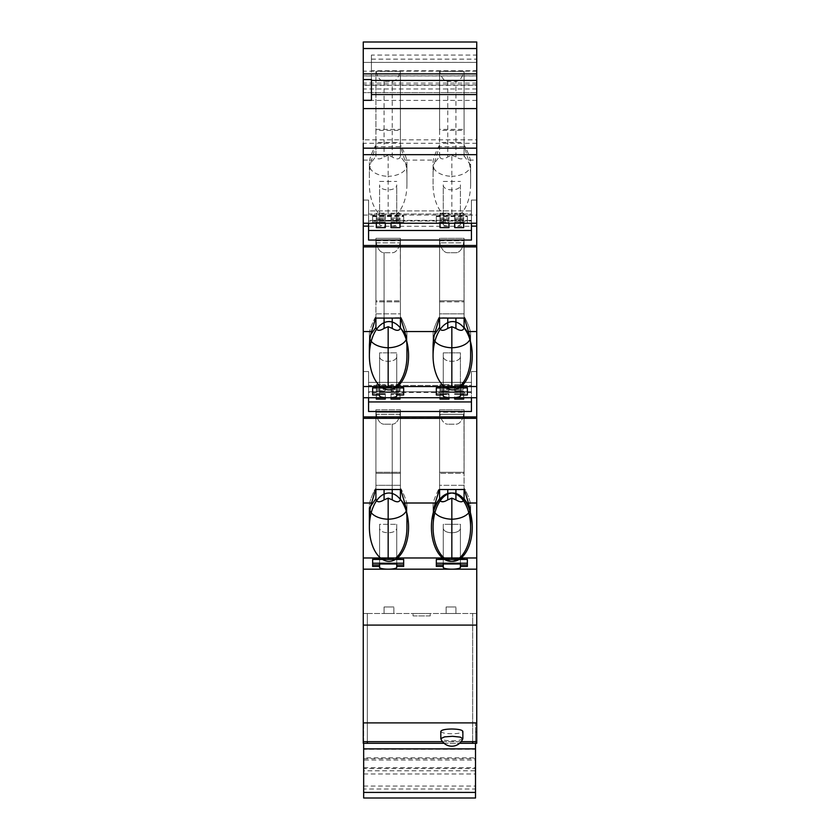<?xml version="1.0" encoding="UTF-8"?>
<svg xmlns="http://www.w3.org/2000/svg" width="840" height="840" viewBox="0 0 840 840"><rect width="100%" height="100%" fill="white"/><g stroke="black" fill="none" stroke-linecap="round" stroke-linejoin="round"><path stroke-width="0.63" stroke-dasharray="4.2 3.15" d="M363.258 741.668L363.258 613.494L363.258 741.668L367.343 741.668L367.343 613.494L472.657 613.494L367.343 613.494L367.343 741.668L476.742 741.668L476.742 613.494L476.742 741.668M367.343 741.668L367.343 613.494L363.258 613.494L367.343 613.494L367.343 743.295L363.258 743.295L363.258 625.097L476.742 625.097L476.742 416.945L476.742 418.12L363.258 418.12L363.258 371.532L363.258 397.73L363.258 371.532L368.571 371.532L368.571 385.476L471.429 385.476L471.429 371.532L476.742 371.532L476.742 397.73L476.742 371.532L471.429 371.532L471.429 397.551L476.742 397.73L476.742 246.897L363.258 246.897L363.258 245.49L363.258 246.677L363.258 245.49L363.258 246.677L476.742 246.677L476.742 100.401L363.258 100.401L363.258 62.412L476.742 62.412L476.742 148.134L476.742 75.968L363.258 75.968L363.258 42L476.742 42L476.742 75.968M476.742 223.241L363.258 223.241L363.258 200.078L363.258 226.286L388.164 226.286A8.568 1.785 -0 0 0 396.732 224.501L396.732 223.535L403.673 223.535L403.673 215.733L403.673 223.535M476.742 143.304L363.258 143.304L363.258 75.968M476.742 92.62L363.258 92.62L476.742 92.62L363.258 92.62L363.258 139.839L476.742 139.839M476.742 75.842L363.258 75.842L363.258 85.27L476.742 85.27M363.258 226.286L363.258 100.401M476.742 246.897L476.742 245.49L476.742 246.677L476.742 245.49L476.742 246.677L363.258 246.677L363.258 200.078L368.571 200.078L368.571 214.032L471.429 214.032L471.429 200.078L476.742 200.078L471.429 200.078L471.429 226.107L476.742 226.107M363.258 331.548L371.564 331.548A34.157 19.593 -90 0 0 369.38 347.204L369.38 333.732C369.474 330.53 371.385 325.164 375.123 317.646L375.911 316.974L375.911 327.274L375.911 239.999L375.911 327.779L369.38 336.546L369.38 355.751A34.157 19.593 -90 0 0 380.478 386.526L363.258 386.526L363.258 246.897M371.564 503.003A34.157 19.593 -90 0 0 369.38 518.648L369.38 505.176C369.474 501.974 371.385 496.608 375.123 489.09L375.648 489.521L371.564 503.003L363.258 503.003L363.258 416.945L476.742 416.945L476.742 418.12L363.258 418.12M363.258 503.003L363.258 625.097M363.668 743.295L363.668 722.894L476.742 722.894L476.742 743.295L367.343 743.295M476.742 731.955L475.514 731.955L475.514 722.894L475.514 770.795L363.668 770.795L363.668 722.894L476.742 722.894L476.742 625.097M476.742 80.43L476.742 55.062L476.742 80.43M476.742 416.945L476.742 397.551L471.429 397.551L471.429 411.495L368.571 411.495L368.571 397.551L368.571 411.495L368.571 401.94L471.429 401.94L471.429 411.495L471.429 371.532L471.429 392.469L471.429 382.347L368.571 382.347L368.571 401.94M363.258 62.412L476.742 62.412L476.742 100.401M363.668 770.795L363.668 798L475.514 798L475.514 789.023L363.668 789.023M475.514 770.795L475.514 757.848L363.668 757.848M363.668 773.976L475.514 773.976M363.668 758.74L475.514 758.74M475.514 757.848L475.514 749.301L363.668 749.301M475.514 749.301L475.514 760.032L363.668 760.032M475.514 760.032L475.514 768.579L363.668 768.579M475.514 768.579L475.514 789.023M363.668 767.687L475.514 767.687M363.668 786.062L475.514 786.062M444.077 743.295L459.606 743.295M475.514 743.295L475.514 731.955M446.124 613.494L455.921 613.494L446.124 613.494L455.921 613.494L446.124 613.494L455.921 613.494L446.124 613.494L446.124 606.963L455.921 606.963L446.124 606.963L455.921 606.963L446.124 606.963L455.921 606.963L446.124 606.963L455.921 606.963L446.124 606.963L446.124 613.494L446.124 606.963L446.124 613.494L446.124 606.963L446.124 613.494L446.124 606.963L446.124 613.494L455.921 613.494L446.124 613.494M384.08 613.494L393.876 613.494L384.08 613.494L393.876 613.494L384.08 613.494L393.876 613.494L384.08 613.494L384.08 606.963L393.876 606.963L384.08 606.963L393.876 606.963L384.08 606.963L393.876 606.963L384.08 606.963L393.876 606.963L384.08 606.963L384.08 613.494L384.08 606.963L384.08 613.494L384.08 606.963L384.08 613.494L384.08 606.963L384.08 613.494L393.876 613.494L384.08 613.494M413.06 613.494L430.206 613.494L413.06 613.494L413.06 615.941L430.206 615.941L430.206 613.494L430.206 615.941L413.06 615.941L413.06 613.494M472.657 741.668L472.657 613.494L472.657 741.668L472.657 613.494L476.742 613.494L472.657 613.494L472.657 743.295M393.876 613.494L393.876 606.963L393.876 613.494M455.921 613.494L455.921 606.963L455.921 613.494M442.522 741.668L461.16 741.668M469.224 506.016L470.62 507.99L470.62 518.658L470.62 505.176C470.526 501.974 468.615 496.608 464.877 489.09L439.331 489.521L435.246 503.003A34.157 19.593 -90 0 0 433.062 518.658L433.062 505.176C433.146 501.974 435.068 496.608 438.806 489.09L439.331 489.521L438.806 489.09L439.593 488.418L439.593 485.31L464.09 485.31L464.09 473.308L439.593 473.308L464.09 473.308L464.09 472.28L464.09 485.31L439.593 485.31L439.593 472.28L439.593 498.719L439.593 409.784L439.593 472.28L464.09 472.28L464.09 414.278L464.09 472.28L439.593 472.28L439.593 414.278L464.09 414.278L464.09 409.784L464.09 414.278L439.593 414.278L439.593 409.784L464.09 409.784L439.593 409.784L439.593 489.521L439.593 488.418L438.806 489.09C435.068 496.608 433.146 501.974 433.062 505.176L433.062 507.99A19.593 11.235 180 0 0 433.608 510.626A19.593 11.235 0 0 1 433.062 507.99L433.062 527.194A34.157 19.593 -90 0 0 444.161 557.97L459.522 557.97A34.157 19.593 -90 0 0 470.579 529.211M464.09 411.443L464.09 498.719L463.985 412.241A14.238 8.169 -90 0 1 455.921 424.2L447.762 424.2L455.921 424.2A14.238 8.169 90 0 0 463.985 412.241L464.09 499.223L470.62 507.99L470.62 505.176C470.526 501.974 468.615 496.608 464.877 489.09L464.09 488.418L464.09 485.31L464.09 489.521M470.62 507.99A19.593 11.235 -0 0 1 470.075 510.626A19.593 11.235 180 0 0 470.62 507.99L470.62 527.194L470.62 507.99M363.258 160.104L371.564 160.104A34.157 19.593 -90 0 0 369.38 175.76L369.38 184.296A34.157 19.593 -90 0 0 380.478 215.082L476.742 215.082M459.522 215.082A34.157 19.593 -90 0 0 470.62 184.296L470.62 175.76A34.157 19.593 -90 0 0 468.437 160.104L476.742 160.104M363.258 215.082L380.478 215.082M372.645 223.535L372.645 215.733L372.645 223.535L379.586 223.535L379.586 224.501A8.568 1.785 -0 0 0 388.164 226.286L451.836 226.286A8.568 1.785 -0 0 0 460.415 224.501L460.415 223.535L467.355 223.535L467.355 222.054L460.415 222.054L460.415 184.874C460.824 191.52 442.858 191.52 443.268 184.874L443.268 224.501A8.568 1.785 -0 0 0 451.836 226.286L476.742 226.286M372.645 216.531L403.673 216.531M443.268 224.501L443.268 223.535L436.328 223.535L436.328 216.531L467.355 216.531L467.355 223.535M395.84 215.082A34.157 19.593 -90 0 0 406.938 184.296L406.938 175.76A34.157 19.593 -90 0 0 404.754 160.104L435.246 160.104A34.157 19.593 -90 0 0 433.062 175.76L433.062 162.288C433.146 159.075 435.068 153.72 438.806 146.191L439.593 145.53L439.593 130.421L464.09 130.421L464.09 71.389L439.593 71.389L440.559 73.784A14.238 8.169 90 0 0 447.762 81.302L455.921 81.302A14.238 8.169 90 0 0 463.124 73.784L464.09 71.389L464.09 156.334L464.09 142.422L439.593 142.422M433.062 184.296L433.062 165.091A19.593 11.235 0 0 0 451.836 176.327L451.836 155.243L447.762 156.965C443.237 159.716 440.517 159.506 439.593 156.334L433.062 165.091L433.062 184.296A34.157 19.593 -90 0 0 444.161 215.082M468.437 160.104L464.352 146.622L439.331 146.622L435.246 160.104M404.754 160.104L400.669 146.622L375.648 146.622L371.564 160.104M476.742 83.108L363.258 83.108M476.742 84.861L363.258 84.861M476.742 71.169L363.258 71.169M476.742 88.977L363.258 88.977M403.673 563.22L403.673 558.631L372.645 558.631L372.645 563.22L403.673 563.22L403.673 559.22L372.645 559.22L372.645 563.22L372.645 559.22L403.673 559.22L403.673 564.942L396.732 564.942L396.732 524.307L396.732 567.399L396.732 566.433L403.673 566.433L403.673 558.631L403.673 559.429L372.645 559.429L372.645 558.631L372.645 566.433L372.645 564.942L372.645 566.433L379.586 566.433L379.586 567.399A8.568 1.785 -0 0 0 388.164 569.174A8.568 1.785 -0 0 0 396.721 567.473M379.586 566.433L379.586 527.772C379.176 534.408 397.142 534.408 396.732 527.772C397.142 534.408 379.176 534.408 379.586 527.772L379.586 567.399L379.586 524.307L396.732 524.307L379.586 524.307L379.586 563.986L396.732 563.986L396.732 524.307L396.732 567.399M369.38 175.76L369.38 162.288C369.474 159.075 371.385 153.72 375.123 146.191L375.648 146.622M369.38 184.296L369.38 165.091A19.593 11.235 0 0 0 388.164 176.327L388.164 155.243L392.238 156.965C396.764 159.716 399.483 159.506 400.407 156.334L406.938 165.091L406.938 162.288C406.854 159.075 404.933 153.72 401.195 146.191L400.669 146.622M401.195 146.191L400.407 145.53L400.407 142.422L375.911 142.422L375.911 130.421L400.407 130.421L400.407 71.389L375.911 71.389L375.911 130.421M375.123 146.191L375.911 145.53L375.911 142.422M400.407 142.422L400.407 130.421M400.407 155.831L400.407 145.53M375.931 71.389L376.877 73.784A14.238 8.169 90 0 0 384.08 81.302L392.238 81.302A14.238 8.169 90 0 0 399.441 73.784L400.386 71.389L375.911 71.389L375.911 156.334L369.38 165.091L369.38 162.288M375.911 145.53L375.911 155.831M375.911 71.389L375.911 156.334C376.834 159.506 379.565 159.716 384.08 156.965L388.164 155.243M400.386 71.389L400.407 156.334L400.407 71.389M406.938 165.091L406.938 184.296L406.938 165.091A19.593 11.235 180 0 1 388.164 176.327L388.164 215.513M406.938 175.76L406.938 162.288L406.938 175.76M363.258 200.078L368.571 200.078L368.571 240.051L471.429 240.051L471.429 200.078L471.429 221.025L471.429 210.893L368.571 210.893L368.571 240.051L368.571 200.078L368.571 221.025L368.571 210.893L368.571 220.364L471.429 220.364L471.429 210.893L471.429 221.025L471.429 214.032L368.571 214.032L368.571 221.025L471.429 221.025L368.571 221.025L368.571 210.893L471.429 210.893L471.429 220.364L368.571 220.364L368.571 223.241M363.258 226.107L368.571 226.107M372.645 215.733L403.673 215.733M368.571 230.486L471.429 230.486L471.429 240.051L471.429 226.107M471.429 223.241L471.429 230.486M391.02 218.053L399.998 218.053L399.998 219.566L399.998 213.213L391.02 213.213L391.02 219.566L391.02 213.213L391.02 219.566L391.02 213.213L399.998 213.213L399.998 218.053L391.02 218.053M454.703 218.053L454.703 213.213L454.703 219.566L454.703 218.053L463.68 218.053L454.703 218.053L454.703 219.566L454.703 213.213L454.703 218.053M463.68 213.213L454.703 213.213L463.68 213.213L463.68 219.566L463.68 218.053L463.68 219.566L454.703 219.566L463.68 219.566L454.703 219.251L463.68 219.251L463.68 213.213M376.32 218.053L385.298 218.053L385.298 219.566L376.32 219.566L376.32 213.213L385.298 213.213L376.32 213.213L376.32 219.566L376.32 218.053L376.32 219.566L385.298 219.566L376.32 219.251L385.298 219.251L385.298 213.213L385.298 219.566L385.298 218.053L376.32 218.053M448.98 218.053L448.98 213.213L440.003 213.213L440.003 219.566L440.003 218.053L448.98 218.053L440.003 218.053L440.003 213.213L448.98 213.213L448.98 219.566L448.98 218.053L448.98 219.566L440.003 219.566L440.003 213.213L440.003 219.566L448.98 219.566L440.003 219.251L448.98 219.251L448.98 213.213L448.98 218.053M399.998 219.566L391.02 219.566L399.998 219.566L399.998 213.213L399.998 219.251L391.02 219.251L399.998 219.566M448.98 223.241L440.003 223.083L448.98 223.083L448.98 222.212L440.003 222.212L448.98 222.212L448.98 227.64L440.003 227.64L440.003 222.212L448.98 222.411L448.98 227.64L448.98 222.212L440.003 222.411L440.003 227.64L440.003 223.241M463.68 223.241L454.703 223.083L463.68 223.083L463.68 222.212L463.68 227.64L463.68 222.411L463.68 227.64L454.703 227.64L454.703 222.212L463.68 222.411L454.703 222.411L454.703 227.64L454.703 223.241M399.998 223.241L399.998 227.64L399.998 222.411L391.02 222.411L391.02 227.64L391.02 222.212L399.998 222.212L399.998 227.64L391.02 227.64L391.02 223.241M385.298 227.64L385.298 222.212L376.32 222.212L376.32 227.64L376.32 222.411L385.298 222.411L385.298 227.64L376.32 227.64L376.32 222.212L385.298 222.212L385.298 223.083L376.32 223.083L376.32 222.212L385.298 222.212L385.298 227.64M463.68 222.212L454.703 222.212L463.68 222.212M399.998 222.212L391.02 222.212L399.998 222.212M399.998 223.083L391.02 223.083L399.998 223.083M370.776 506.016L369.38 507.99L369.38 505.176C369.474 501.974 371.385 496.608 375.123 489.09L375.911 488.418L375.911 498.719L375.911 411.443L375.911 499.223L369.38 507.99L369.38 527.194A34.157 19.593 -90 0 0 380.478 557.97L363.258 557.97M369.925 510.626A19.593 11.235 180 0 1 369.38 507.99L369.38 527.194L369.38 507.99A19.593 11.235 0 0 0 388.164 519.215L388.164 558.411L395.84 557.97A34.157 19.593 -90 0 0 406.938 527.194L406.938 518.658A34.157 19.593 -90 0 0 404.754 503.003L400.669 489.521L375.123 489.09L375.911 488.418L375.911 473.308L400.407 473.308L375.911 473.308L375.911 472.28L375.911 485.31L400.407 485.31L375.911 485.31L375.911 489.521M443.268 566.433L443.268 564.942L436.328 564.942L436.328 559.22L467.355 559.22L436.328 559.429L436.328 558.631L436.328 566.433L436.328 564.942L436.328 566.433L443.268 566.433L443.268 567.399A8.568 1.785 -0 0 0 451.836 569.174A8.568 1.785 -0 0 0 460.415 567.399L460.415 566.433L467.355 566.433L467.355 558.631L436.328 558.631L436.328 563.22L436.328 559.22L436.328 563.22L467.355 563.22L467.355 558.631L467.355 559.429L467.355 558.631L436.328 558.631L436.328 559.429L467.355 559.429M476.742 569.174L363.258 569.174M476.742 557.97L459.522 557.97M444.161 557.97L395.84 557.97M380.478 557.97L388.164 558.411M447.185 518.784A19.593 11.235 0 0 0 451.836 519.215L451.836 558.411M433.062 518.648L433.062 505.176L433.062 527.194L433.062 507.99L434.448 506.016M451.836 519.215L451.836 498.131L444.297 501.522L440.538 501.249M439.593 499.223L433.062 507.99M456.603 500.294L451.836 498.131M464.09 498.719L464.09 488.418L464.877 489.09L464.352 489.521L468.437 503.003A34.157 19.593 -90 0 1 470.62 518.658L470.62 505.176M476.742 503.003L468.437 503.003M476.742 418.341L363.258 418.341M435.246 503.003L404.754 503.003M476.742 397.73L363.258 397.73M363.258 397.551L368.571 397.551L368.571 371.532L368.571 397.551L363.258 397.551M471.429 397.73L471.429 401.94M471.429 391.808L368.571 391.808L471.429 391.808M372.645 220.322L403.673 220.322M372.645 216.321L403.673 216.321M368.571 397.73L368.571 382.347L368.571 392.469L471.429 392.469L471.429 385.476L368.571 385.476L368.571 392.469L368.571 382.347L471.429 382.347L471.429 392.469L368.571 392.469L368.571 371.532L363.258 371.532M399.998 397.73L399.998 393.656L399.998 399.094L391.02 399.094L391.02 393.656L399.998 393.656L391.02 393.656L391.02 397.73M399.998 399.094L399.998 393.855L391.02 393.656L399.998 393.656L399.998 399.094M463.68 397.73L463.68 394.527L454.703 394.527L463.68 394.527L463.68 393.656L463.68 399.094L463.68 393.855L463.68 399.094L454.703 399.094L454.703 393.656L463.68 393.855L454.703 393.656L454.703 397.73M385.298 399.094L385.298 393.656L376.32 393.656L376.32 399.094L376.32 393.855L385.298 393.855L385.298 399.094L376.32 399.094L376.32 393.656L385.298 393.656L385.298 394.527L376.32 394.527L376.32 393.656L385.298 393.656L385.298 399.094M448.98 397.73L448.98 394.527L440.003 394.527L448.98 394.527L448.98 393.656L440.003 393.656L448.98 393.656L448.98 399.094L448.98 393.656L448.98 399.094L440.003 399.094L440.003 393.656L448.98 393.855L440.003 393.855L440.003 399.094L440.003 393.656L440.003 397.73M399.998 394.527L391.02 394.527L399.998 394.527M463.68 393.656L454.703 393.656L463.68 393.656M385.298 384.657L385.298 391.02L376.32 391.02L376.32 384.657L385.298 384.657L376.32 384.657L376.32 389.498L385.298 389.498L376.32 389.498L376.32 384.657L376.32 391.02L376.32 389.498L376.32 391.02L385.298 391.02L376.32 390.695L385.298 390.695L385.298 384.657L385.298 391.02L385.298 384.657M454.703 389.498L454.703 384.657L454.703 391.02L454.703 389.498L463.68 389.498L454.703 389.498L454.703 391.02L454.703 384.657L463.68 384.657L454.703 384.657L454.703 389.498M463.68 384.657L463.68 390.695L454.703 390.695L463.68 391.02L454.703 391.02L463.68 391.02L463.68 384.657M391.02 389.498L391.02 384.657L391.02 391.02L391.02 389.498L399.998 389.498L399.998 391.02L399.998 384.657L391.02 384.657L399.998 384.657L399.998 389.498L391.02 389.498L391.02 391.02L391.02 384.657L391.02 389.498M448.98 389.498L448.98 384.657L440.003 384.657L440.003 391.02L440.003 389.498L448.98 389.498L440.003 389.498L440.003 384.657L448.98 384.657L448.98 391.02L448.98 389.498L448.98 391.02L440.003 391.02L440.003 384.657L440.003 391.02L448.98 391.02L440.003 390.695L448.98 390.695L448.98 384.657L448.98 389.498M399.998 391.02L391.02 391.02L399.998 391.02L399.998 384.657L399.998 390.695L391.02 390.695L399.998 391.02M379.586 395.945A8.568 1.785 -0 0 0 388.164 397.73A8.568 1.785 -0 0 0 396.732 395.945L396.732 394.989L403.673 394.989L403.673 393.498L396.732 393.498L396.732 356.318C397.142 362.964 379.176 362.964 379.586 356.318C379.176 362.964 397.142 362.964 396.732 356.318L396.732 395.945L396.732 352.863L379.586 352.863L379.586 395.945L379.586 394.989L372.645 394.989L372.645 387.975L403.673 387.975L403.673 394.989L403.673 387.177L403.673 393.498L396.732 393.498L396.732 394.989L396.732 392.543L379.586 392.543L379.586 352.863L396.732 352.863L396.732 392.543L379.586 392.543L379.586 352.863L379.586 395.945M443.268 395.945A8.568 1.785 -0 0 0 451.836 397.73A8.568 1.785 -0 0 0 460.415 395.945L460.415 394.989L467.355 394.989L467.355 393.498L460.415 393.498L460.415 356.318C460.824 362.964 442.858 362.964 443.268 356.318C442.858 362.964 460.824 362.964 460.415 356.318L460.415 395.945L460.415 352.863L443.268 352.863L443.268 395.945L443.268 394.989L436.328 394.989L436.328 387.975L467.355 387.975L467.355 394.989L467.355 387.177L436.328 387.177L436.328 394.989L436.328 387.765L467.355 387.765L467.355 393.498L460.415 393.498L460.415 394.989L460.415 392.543L443.268 392.543L443.268 352.863L460.415 352.863L460.415 392.543L443.268 392.543L443.268 352.863L443.268 395.945M476.742 386.526L459.522 386.526A34.157 19.593 -90 0 0 470.62 355.751L470.62 347.204A34.157 19.593 -90 0 0 468.437 331.548L476.742 331.548M434.448 334.572L433.062 336.546L433.062 333.732C433.146 330.53 435.068 325.164 438.806 317.646L439.593 316.974L439.593 327.274L439.593 239.999L439.593 327.779L433.062 336.546L433.062 355.751A34.157 19.593 -90 0 0 444.161 386.526L459.522 386.526M444.161 386.526L395.84 386.526A34.157 19.593 -90 0 0 406.938 355.751L406.938 336.546A19.593 11.235 180 0 1 388.164 347.77L388.164 386.957L395.84 386.526M380.478 386.526L388.164 386.957M369.38 355.751L369.38 333.732C369.474 330.53 371.385 325.164 375.123 317.646L375.648 318.077L371.564 331.548M375.911 318.077L375.911 316.974L375.123 317.646L375.648 318.077L401.195 317.646L400.407 316.974L400.407 313.866L375.911 313.866L375.911 301.865L400.407 301.865L375.911 301.865L375.911 300.825L375.911 313.866L400.407 313.866L400.407 300.825L400.407 318.077M375.911 316.974L375.911 313.866L375.911 316.974M370.776 334.572L369.38 336.546A19.593 11.235 0 0 0 388.164 347.77L388.164 326.687L392.238 328.409C396.764 331.159 399.483 330.96 400.407 327.779L406.938 336.546L406.938 333.732C406.854 330.53 404.933 325.164 401.195 317.646L400.669 318.077L404.754 331.548A34.157 19.593 -90 0 1 406.938 347.204L406.938 355.751M369.38 336.546L369.38 333.732L369.38 336.546A19.593 11.235 180 0 0 369.925 339.181M375.911 327.274L375.911 327.779C376.834 330.96 379.565 331.159 384.08 328.409L388.164 326.687M400.407 327.779L400.407 239.999L400.407 327.274L400.407 316.974L401.195 317.646C404.933 325.164 406.854 330.53 406.938 333.732L406.938 347.204M384.08 318.077L384.08 252.746L392.238 252.746A14.238 8.169 90 0 0 400.302 240.786L400.407 300.825L400.407 242.834L375.911 242.834L375.911 300.825L400.407 300.825L375.911 300.825L375.911 242.834L400.407 242.834L400.407 238.34L375.911 238.34L375.911 242.834L375.911 238.34L375.911 239.999L375.911 238.34L400.407 238.34L400.302 240.786A14.238 8.169 -90 0 1 392.238 252.746L384.08 252.746A14.238 8.169 -90 0 1 376.016 240.786A14.238 8.169 90 0 0 384.08 252.746L384.08 328.409M404.754 331.548L435.246 331.548A34.157 19.593 -90 0 0 433.062 347.204L433.062 333.732C433.146 330.53 435.068 325.164 438.806 317.646L464.352 318.077L468.437 331.548M433.062 355.751L433.062 336.546A19.593 11.235 0 0 0 451.836 347.77L451.836 386.957M439.593 318.077L439.593 316.974L438.806 317.646L439.331 318.077L435.246 331.548M476.742 245.49L363.258 245.49M469.224 334.572L470.62 336.546A19.593 11.235 180 0 1 451.836 347.77L451.836 326.687L455.921 328.409C460.435 331.159 463.166 330.96 464.09 327.779L470.62 336.546L470.62 333.732L470.62 347.204L470.62 333.732C470.526 330.53 468.615 325.164 464.877 317.646L464.352 318.077L464.877 317.646L464.09 316.974L464.09 313.866L439.593 313.866L439.593 301.865L464.09 301.865L439.593 301.865L439.593 300.825L439.593 313.866L464.09 313.866L464.09 300.825L464.09 318.077M439.593 316.974L439.593 313.866L439.593 316.974M464.09 242.834L464.09 300.825L464.09 238.34L439.593 238.34L439.593 300.825L464.09 300.825L439.593 300.825L439.593 242.834L464.09 242.834L464.09 238.34L439.593 238.34L439.593 242.834L464.09 242.834M464.09 327.274L463.985 240.786A14.238 8.169 -90 0 1 455.921 252.746L447.762 252.746A14.238 8.169 -90 0 1 439.698 240.786A14.238 8.169 90 0 0 447.762 252.746L455.921 252.746A14.238 8.169 90 0 0 463.985 240.786L464.09 327.779L464.09 239.999L464.09 327.274L464.09 316.974L464.877 317.646C468.615 325.164 470.526 330.53 470.62 333.732M470.62 336.546L470.62 355.751L470.62 336.546A19.593 11.235 -0 0 1 470.075 339.181M439.593 327.779C440.517 330.96 443.237 331.159 447.762 328.409L451.836 326.687M439.593 239.999L439.593 238.34L439.593 239.999M460.415 524.307L460.415 527.772C460.824 534.408 442.858 534.408 443.268 527.772C442.858 534.408 460.824 534.408 460.415 527.772L460.415 567.399L460.415 524.307L443.268 524.307L443.268 567.399L443.268 524.307L460.415 524.307L460.415 563.986L460.415 524.307M467.355 563.22L467.355 559.22L467.355 564.942L460.415 564.942L460.415 563.986L443.268 563.986L443.268 524.307L443.268 564.942M405.552 506.016L406.938 507.99A19.593 11.235 180 0 1 388.164 519.215L388.164 498.131L392.238 499.853C396.764 502.614 399.483 502.404 400.407 499.223L406.938 507.99L406.938 505.176L406.938 518.658L406.938 505.176C406.854 501.974 404.933 496.608 401.195 489.09L400.669 489.521L401.195 489.09L400.407 488.418L400.407 472.28L400.407 489.521M400.407 411.443L400.407 499.223L400.407 409.784L400.407 472.28L375.911 472.28L400.407 472.28L400.407 414.278L375.911 414.278L375.911 472.28L375.911 414.278L400.407 414.278L400.407 409.784L375.911 409.784L375.911 414.278L375.911 409.784L375.911 411.443L375.911 409.784L400.407 409.784L400.407 498.719L400.407 488.418L401.195 489.09C404.933 496.608 406.854 501.974 406.938 505.176L406.938 518.658M392.238 499.853L392.238 424.2A14.238 8.169 90 0 0 400.302 412.241A14.238 8.169 -90 0 1 392.238 424.2L384.08 424.2L392.238 424.2L392.238 489.521M406.938 507.99L406.938 527.194L406.938 507.99A19.593 11.235 -0 0 1 406.392 510.626M369.38 527.194L369.38 518.658M375.911 499.223C376.834 502.404 379.565 502.614 384.08 499.853L388.164 498.131M376.016 412.241A14.238 8.169 90 0 0 384.08 424.2A14.238 8.169 -90 0 1 376.016 412.241L400.302 412.241L376.016 412.241M439.698 412.241L439.593 411.443L439.698 412.241A14.238 8.169 90 0 0 447.762 424.2A14.238 8.169 -90 0 1 439.698 412.241L463.985 412.241L439.698 412.241M470.62 175.76L470.62 162.288C470.526 159.075 468.615 153.72 464.877 146.191L464.352 146.622M464.877 146.191L464.09 145.53M438.806 146.191L439.331 146.622M464.09 142.422L464.09 130.421M439.593 156.334L439.593 71.389L439.593 129.381L464.09 129.381M439.593 129.381L439.593 130.421M439.593 145.53L439.593 155.831M464.09 155.831L470.62 165.091L470.62 162.288M439.614 71.389L464.069 71.389M464.09 71.389L464.09 156.334C463.166 159.506 460.435 159.716 455.921 156.965L451.836 155.243M470.62 165.091L470.62 184.296L470.62 165.091A19.593 11.235 180 0 1 451.836 176.327L451.836 215.513M440.559 73.784L463.124 73.784M371.427 100.317L371.427 55.062L476.742 55.062M371.427 55.062L371.427 70.739L476.742 70.739M371.427 79.558L371.427 70.739M371.427 59.147L476.742 59.147M372.645 222.054L379.586 222.054L379.586 223.535M376.32 223.241L385.298 223.241M403.673 222.054L396.732 222.054L396.732 221.088L379.586 221.088L379.586 184.874C379.176 191.52 397.142 191.52 396.732 184.874L396.732 224.501M379.586 222.054L379.586 221.088M376.32 397.73L376.32 394.527L385.298 394.527L385.298 397.73M405.552 334.572L406.938 336.546A19.593 11.235 -0 0 1 406.392 339.181M439.698 240.786L463.985 240.786L439.698 240.786M433.062 336.546A19.593 11.235 180 0 0 433.608 339.181M440.822 731.388C441.473 732.837 445.147 733.635 451.836 733.772C458.535 733.635 462.21 732.837 462.861 731.388M462.819 738.78L459.512 740.24L452.445 740.88L445.074 740.408L440.853 738.78M460.415 564.942L460.415 566.433M396.732 564.942L396.732 566.433M379.586 564.942L372.645 564.942L372.645 558.631L403.673 558.631L403.673 559.429M372.645 387.975L372.645 394.989L372.645 387.765L403.673 387.765L372.645 387.765L372.645 391.776L403.673 391.776L372.645 391.776L372.645 387.177L403.673 387.177L372.645 387.177L372.645 387.975M403.673 387.975L403.673 387.177L403.673 387.975M379.586 393.498L379.586 394.989L379.586 393.498L372.645 393.498L379.586 393.498L379.586 392.543L379.586 393.498M443.268 393.498L443.268 394.989L443.268 392.543L443.268 393.498L436.328 393.498L443.268 393.498M436.328 387.975L436.328 387.177L467.355 387.177L467.355 391.776L436.328 391.776L467.355 391.776L467.355 387.765L436.328 387.765L436.328 391.776L436.328 387.975M467.355 387.975L467.355 387.177L467.355 387.975M460.415 224.501L460.415 184.874M443.268 223.535L443.268 184.874M460.415 222.054L460.415 223.535M460.415 221.088L443.268 221.088M443.268 181.409L460.415 181.409M436.328 216.531L436.328 223.535M436.328 220.322L467.355 220.322L467.355 216.531M436.328 216.321L467.355 216.321L467.355 220.322M467.355 222.054L467.355 216.321M436.328 215.733L467.355 215.733M443.268 222.054L436.328 222.054M379.586 224.501L379.586 184.874L379.586 224.501M396.732 222.054L396.732 223.535M396.732 221.088L396.732 184.874M379.586 181.409L396.732 181.409M376.016 240.786L400.302 240.786L376.016 240.786M375.911 129.381L400.407 129.381M376.877 73.784L399.441 73.784M455.921 499.853L455.921 489.521M447.762 489.521L447.762 499.853M392.238 156.965L392.238 81.302M384.08 81.302L384.08 156.965M439.593 411.443L439.593 489.521M392.238 328.409L392.238 318.077M447.762 318.077L447.762 328.409M455.921 328.409L455.921 318.077M433.062 347.204L433.062 333.732L433.062 347.204M384.08 489.521L384.08 499.853M447.762 81.302L447.762 156.965M455.921 156.965L455.921 81.302M369.38 347.204L369.38 333.732M400.407 239.999L400.407 327.274M476.742 148.134L363.258 148.134"/><path stroke-width="1.26" d="M471.429 226.107L476.742 226.107L476.742 569.174L363.258 569.174L363.258 743.295L444.077 743.295M363.258 569.174L363.258 416.945L476.742 416.945M363.258 371.532L363.258 418.12M395.84 386.526L444.161 386.526A34.157 19.593 90 0 1 433.062 355.751L433.062 347.204A34.157 19.593 90 0 1 435.246 331.548L404.754 331.548A34.157 19.593 90 0 1 406.938 347.204L406.938 355.751A34.157 19.593 90 0 1 395.84 386.526L363.258 386.526L363.258 226.107L368.571 226.107M363.258 200.078L363.258 226.107M363.258 139.839L363.258 108.602L476.742 108.602L476.742 223.241L363.258 223.241L363.258 143.304M363.258 108.602L363.258 79.558L371.427 79.558L371.427 100.317L363.258 100.317M363.258 73.899L476.742 73.899L476.742 42L363.258 42L363.258 79.558M363.258 85.27L363.258 92.62M363.258 62.412L363.258 75.842M476.742 73.899L476.742 94.573L371.427 94.573M476.742 108.602L476.742 94.573M476.742 226.107L476.742 223.241M476.742 569.174L476.742 625.097L363.258 625.097M475.514 748.881L475.514 798L363.668 798L363.668 748.881L475.514 748.881L475.514 743.295L476.742 743.295L476.742 625.097M363.668 748.881L363.668 743.295M475.514 792.425L363.668 792.425M459.606 743.295L475.514 743.295M367.343 743.295L367.343 741.668M472.657 741.668L472.657 743.295M363.258 741.668L442.522 741.668M461.16 741.668L476.742 741.668M476.742 722.894L363.258 722.894M476.742 557.97L380.478 557.97A34.157 19.593 90 0 1 369.38 527.194L369.38 518.658A34.157 19.593 -90 0 0 369.38 518.658A34.157 19.593 90 0 1 371.564 503.003L363.258 503.003M380.478 557.97L363.258 557.97M369.38 527.194A34.157 19.593 90 0 1 398.769 497.606A34.157 19.593 90 0 1 398.769 556.784A34.157 19.593 90 0 1 369.38 527.194L369.38 527.194M460.415 567.399A8.568 1.785 0 0 1 451.836 569.174A8.568 1.785 0 0 1 443.268 567.399L443.268 566.433L436.328 566.433L436.328 559.429L467.355 559.429L467.355 564.942L460.415 564.942L460.415 567.399M467.355 559.429L467.355 566.433L460.415 566.433M396.732 567.399A8.568 1.785 0 0 1 388.164 569.174A8.568 1.785 0 0 1 379.586 567.399L379.586 566.433L372.645 566.433L372.645 559.429L403.673 559.429L403.673 563.22L372.645 563.22L372.645 559.429L372.645 564.942L379.586 564.942L379.586 563.986L396.732 563.986L396.732 567.399A8.568 1.785 -0 0 1 396.721 567.473M403.673 559.429L403.673 566.433L396.732 566.433M470.579 529.211A34.157 19.593 -90 0 0 470.62 527.194A34.157 19.593 90 0 1 459.522 557.97M476.742 503.003L468.437 503.003A34.157 19.593 90 0 1 470.62 518.658L470.62 527.194L470.62 518.658M433.062 518.658L433.062 518.648A34.157 19.593 90 0 1 435.246 503.003L439.331 489.521L464.352 489.521L468.437 503.003M464.09 489.521L464.09 499.223C463.166 502.404 460.435 502.614 455.921 499.853L451.836 498.131L451.836 558.411M451.836 519.215A19.593 11.235 180 0 0 470.075 510.626A19.593 11.235 -0 0 1 451.836 519.215A19.593 11.235 180 0 1 433.608 510.626A19.593 11.235 0 0 0 447.185 518.784M439.593 489.521L439.593 499.223C440.517 502.404 443.237 502.614 447.762 499.853L451.836 498.131M444.161 557.97A34.157 19.593 90 0 1 433.062 527.194A34.157 19.593 90 0 1 462.452 497.606A34.157 19.593 90 0 1 462.452 556.784A34.157 19.593 90 0 1 433.062 527.194M435.246 503.003L404.754 503.003A34.157 19.593 90 0 1 406.938 518.658L406.938 527.194A34.157 19.593 90 0 1 395.84 557.97M476.742 418.341L363.258 418.341M371.564 503.003L375.648 489.521L400.669 489.521L404.754 503.003M476.742 331.548L468.437 331.548A34.157 19.593 90 0 1 470.62 347.204L470.62 355.751A34.157 19.593 90 0 1 459.522 386.526L476.742 386.526M476.742 397.73L388.164 397.73A8.568 1.785 0 0 1 388.154 397.73L388.164 397.73A8.568 1.785 0 0 0 396.732 395.945L396.732 394.989L403.673 394.989L403.673 387.975L372.645 387.975L372.645 394.989L379.586 394.989L379.586 395.945A8.568 1.785 0 0 0 388.154 397.73L363.258 397.73M459.522 386.526L444.161 386.526M433.062 355.751A34.157 19.593 90 0 1 462.452 326.161A34.157 19.593 90 0 1 462.452 385.329A34.157 19.593 90 0 1 433.062 355.751M476.742 246.897L363.258 246.897M380.478 386.526A34.157 19.593 90 0 1 369.38 355.751L369.38 347.204A34.157 19.593 90 0 1 371.564 331.548L363.258 331.548M371.564 331.548L375.648 318.077L400.669 318.077L404.754 331.548M435.246 331.548L439.331 318.077L464.352 318.077L468.437 331.548M476.742 48.531L363.258 48.531M396.732 564.942L403.673 564.942L403.673 563.22M379.586 564.942L379.586 566.433M470.62 527.194A34.157 19.593 -90 0 0 441.231 497.606A34.157 19.593 -90 0 0 441.231 556.784A34.157 19.593 -90 0 0 470.62 527.194M434.448 506.016L439.593 498.719L440.538 501.249M464.09 499.223C463.166 502.404 460.435 502.614 455.921 499.853L455.921 489.521M460.415 564.942L460.415 563.986L443.268 563.986L443.268 566.433M443.268 564.942L436.328 564.942L436.328 559.429L436.328 563.22L467.355 563.22M369.38 518.658L369.38 507.99M476.742 154.665L363.258 154.665M476.742 148.166L363.258 148.166M368.571 223.241L368.571 240.051L471.429 240.051L471.429 223.241M376.32 223.241L376.32 227.64L385.298 227.64L385.298 223.241M454.703 223.241L454.703 227.64L463.68 227.64L463.68 223.241M391.02 223.241L391.02 227.64L399.998 227.64L399.998 223.241M440.003 223.241L440.003 227.64L448.98 227.64L448.98 223.241M368.571 230.486L471.429 230.486M476.742 245.49L363.258 245.49M369.38 355.751A34.157 19.593 90 0 1 398.769 326.161A34.157 19.593 90 0 1 398.769 385.329A34.157 19.593 90 0 1 369.38 355.751M368.571 397.73L368.571 411.495L471.429 411.495L471.429 397.73M440.003 397.73L440.003 399.094L448.98 399.094L448.98 397.73M454.703 397.73L454.703 399.094L463.68 399.094L463.68 397.73M391.02 397.73L391.02 399.094L399.998 399.094L399.998 397.73M376.32 397.73L376.32 399.094L385.298 399.094L385.298 397.73M368.571 401.94L471.429 401.94M406.392 339.181A19.593 11.235 -0 0 1 388.164 347.77L388.164 386.957M406.938 355.751L406.938 347.204M369.925 339.181A19.593 11.235 180 0 0 388.164 347.77L388.164 326.687L392.238 328.409C396.764 331.159 399.483 330.96 400.407 327.779L405.552 334.572M400.407 318.077L400.407 327.274M388.164 326.687L384.08 328.409C379.565 331.159 376.834 330.96 375.911 327.779L375.911 318.077M464.09 318.077L464.09 327.779C463.166 330.96 460.435 331.159 455.921 328.409L451.836 326.687L451.836 386.957M439.593 327.779L439.593 327.779C440.517 330.96 443.237 331.159 447.762 328.409L451.836 326.687M470.075 339.181A19.593 11.235 -0 0 1 451.836 347.77A19.593 11.235 180 0 1 433.608 339.181M434.448 334.572L439.593 327.274L439.593 318.077M470.62 355.751L470.62 347.204M400.407 489.521L400.407 499.223C399.483 502.404 396.764 502.614 392.238 499.853L388.164 498.131L388.164 558.411M375.911 499.223L375.911 499.223C376.834 502.404 379.565 502.614 384.08 499.853L388.164 498.131M400.407 499.223L405.552 506.016M406.392 510.626A19.593 11.235 -0 0 1 388.164 519.215A19.593 11.235 180 0 1 369.925 510.626M370.776 506.016L375.911 498.719L375.911 489.521M406.938 527.194L406.938 518.658M462.861 738.591L462.861 731.388C462.21 729.928 458.535 729.13 451.836 728.994C445.147 729.13 441.473 729.928 440.822 731.388L440.822 738.591L444.612 736.859L452.445 736.302L460.341 737.131L462.819 738.78A11.834 11.834 0 0 1 440.853 738.78L440.822 738.591M375.911 327.274L370.776 334.572M451.836 397.73L451.836 397.73A8.568 1.785 0 0 1 443.268 395.945L443.268 394.989L436.328 394.989L436.328 387.975L467.355 387.975L467.355 394.989L460.415 394.989L460.415 395.945A8.568 1.785 0 0 1 451.846 397.73A8.568 1.785 0 0 1 451.836 397.73M464.09 498.719L469.224 506.016M447.762 499.853L447.762 489.521M392.238 318.077L392.238 328.409M384.08 328.409L384.08 318.077M455.921 318.077L455.921 328.409M447.762 328.409L447.762 318.077M464.09 327.274L469.224 334.572M392.238 489.521L392.238 499.853M384.08 499.853L384.08 489.521M371.427 80.43L476.742 80.43"/></g></svg>
